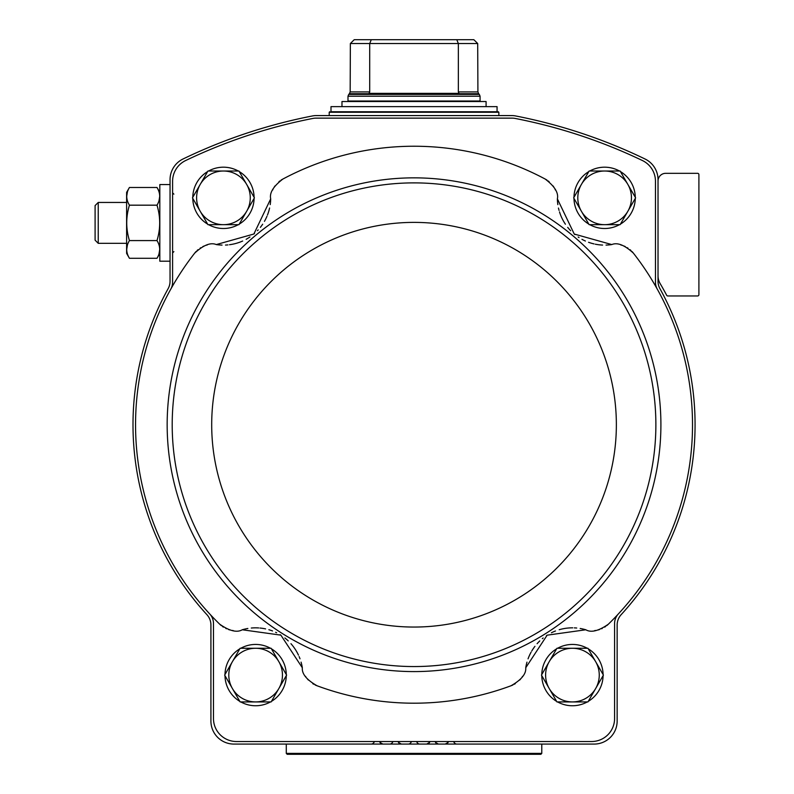<?xml version="1.0" encoding="UTF-8"?>
<svg xmlns="http://www.w3.org/2000/svg" width="794" height="794" viewBox="0 0 794 794"><rect width="100%" height="100%" fill="white"/><g stroke="black" fill="none" stroke-linecap="round" stroke-linejoin="round"><path stroke-width="1.19" d="M196.068 251.529A22.996 22.996 0 0 0 194.699 253.127A278.486 278.486 0 0 0 170.819 289.076A14.054 14.054 0 0 0 172.596 282.237L172.596 181.27A22.996 22.996 0 0 1 185.657 160.527A528.864 528.864 0 0 1 313.025 118.415A15.334 15.334 0 0 1 315.952 118.137L512.11 118.137A15.334 15.334 0 0 1 515.038 118.415A528.864 528.864 0 0 1 642.406 160.527A22.996 22.996 0 0 1 655.467 181.27L655.467 282.237A14.054 14.054 0 0 0 657.243 289.076A278.486 278.486 0 0 0 633.374 253.127A22.996 22.996 0 0 0 631.994 251.529M207.184 244.999A22.996 22.996 0 0 0 206.49 245.187M204.028 246.041A22.996 22.996 0 0 0 202.788 246.606M200.684 247.758A22.996 22.996 0 0 0 200.187 248.075M197.984 249.723A22.996 22.996 0 0 0 197.111 250.497M270.218 204.604A47.263 47.263 0 0 0 270.694 198.857L253.862 234.022L216.286 244.572A47.263 47.263 0 0 0 222.042 245.088M225.516 245.068A47.263 47.263 0 0 0 227.918 244.899M229.486 244.721A47.263 47.263 0 0 0 239.441 242.319M239.52 242.289A47.263 47.263 0 0 0 242.656 241.029M246.14 239.302A47.263 47.263 0 0 0 249.941 236.979M253.862 234.022A47.263 47.263 0 0 0 254.507 233.466M257.435 230.677A47.263 47.263 0 0 0 258.179 229.893M260.382 227.332A47.263 47.263 0 0 0 262.665 224.216M264.442 221.347A47.263 47.263 0 0 0 266.983 216.236M267.469 215.035A47.263 47.263 0 0 0 269.603 207.998M547.026 180.149A22.996 22.996 0 0 0 545.22 179.067A278.486 278.486 0 0 0 282.853 179.067A22.996 22.996 0 0 0 281.036 180.149M279.835 180.992A22.996 22.996 0 0 0 278.922 181.717M275.022 185.915A22.996 22.996 0 0 0 274.258 187.047M272.997 189.319A22.996 22.996 0 0 0 272.689 189.974M555.373 189.974A22.996 22.996 0 0 0 555.075 189.319M553.805 187.047A22.996 22.996 0 0 0 553.041 185.915M549.14 181.717A22.996 22.996 0 0 0 548.227 180.992M606.04 245.088A47.263 47.263 0 0 0 611.777 244.572L574.251 234.051L557.368 198.857A47.263 47.263 0 0 0 557.845 204.624M558.47 208.038A47.263 47.263 0 0 0 559.055 210.38M559.492 211.889A47.263 47.263 0 0 0 563.581 221.288M563.621 221.357A47.263 47.263 0 0 0 565.407 224.226M567.71 227.362A47.263 47.263 0 0 0 570.648 230.707M574.251 234.051A47.263 47.263 0 0 0 574.896 234.597M578.151 236.999A47.263 47.263 0 0 0 579.054 237.595M581.952 239.322A47.263 47.263 0 0 0 585.416 241.029M588.553 242.299A47.263 47.263 0 0 0 594.021 243.907M595.282 244.185A47.263 47.263 0 0 0 602.596 245.068M630.952 250.497A22.996 22.996 0 0 0 630.079 249.723M627.875 248.075A22.996 22.996 0 0 0 627.379 247.758M625.275 246.606A22.996 22.996 0 0 0 624.034 246.041M621.573 245.187A22.996 22.996 0 0 0 620.878 244.999M435.062 741.527L435.618 742.479A3.196 3.196 0 0 0 438.377 744.077L445.255 744.077A3.196 3.196 0 0 0 448.014 742.479L448.57 741.527M416.542 741.527L417.098 742.479A3.196 3.196 0 0 0 419.857 744.077L426.725 744.077A3.196 3.196 0 0 0 429.494 742.479L430.05 741.527M398.012 741.527L398.568 742.479A3.196 3.196 0 0 0 401.337 744.077L408.205 744.077A3.196 3.196 0 0 0 410.974 742.479L411.52 741.527M379.492 741.527L380.048 742.479A3.196 3.196 0 0 0 382.817 744.077L389.685 744.077A3.196 3.196 0 0 0 392.444 742.479L393 741.527M454.833 743.313L454.138 742.479A3.196 3.196 0 0 0 456.907 744.077L594.15 744.077A22.996 22.996 0 0 0 617.146 721.091L617.146 625.007A15.334 15.334 0 0 1 621.176 614.645A281.036 281.036 0 0 0 659.943 288.669A15.334 15.334 0 0 1 658.028 281.245L658.028 179.692A22.996 22.996 0 0 0 645.026 158.989A531.414 531.414 0 0 0 515.375 115.904A17.885 17.885 0 0 0 511.971 115.577L316.101 115.577A17.885 17.885 0 0 0 312.687 115.904A531.414 531.414 0 0 0 183.037 158.989A22.996 22.996 0 0 0 170.045 179.692L170.045 281.245A15.334 15.334 0 0 1 168.13 288.669A281.036 281.036 0 0 0 206.887 614.645A15.334 15.334 0 0 1 210.916 625.007L210.916 721.091A22.996 22.996 0 0 0 233.912 744.077L371.165 744.077A3.196 3.196 0 0 0 373.924 742.479L373.24 743.313M382.817 744.077L380.048 742.479M392.444 742.479L391.76 743.313M399.263 743.313L401.337 744.077L398.568 742.479M410.974 742.479L410.28 743.313M417.783 743.313L417.098 742.479M429.494 742.479L426.725 744.077M438.377 744.077L435.618 742.479M448.014 742.479L445.255 744.077M453.582 741.527L454.138 742.479M658.028 275.806A15.334 15.334 0 0 0 660.151 283.597A285.761 285.761 0 0 1 666.672 295.279A1.28 1.28 0 0 0 667.804 295.954L697.628 295.954A1.28 1.28 0 0 0 698.899 294.673L698.899 174.601A1.28 1.28 0 0 0 697.628 173.32L665.69 173.32A7.662 7.662 0 0 0 658.028 180.982M373.924 742.479L374.48 741.527M606.775 625.593A22.996 22.996 0 0 0 608.373 624.183A278.486 278.486 0 0 0 657.243 289.076M618.337 613.961A14.054 14.054 0 0 0 614.586 623.508L614.586 718.53A22.996 22.996 0 0 1 591.599 741.527L236.473 741.527A22.996 22.996 0 0 1 213.477 718.53L213.477 623.508A14.054 14.054 0 0 0 209.735 613.961A278.486 278.486 0 0 0 219.7 624.183A22.996 22.996 0 0 0 221.268 625.583M170.819 289.076A278.486 278.486 0 0 0 209.735 613.961M594.706 630.585A22.996 22.996 0 0 0 595.619 630.466M598.16 629.96A22.996 22.996 0 0 0 599.46 629.573M601.654 628.729A22.996 22.996 0 0 0 602.239 628.461M604.631 627.131A22.996 22.996 0 0 0 605.604 626.486M608.373 624.183C598.597 631.012 591.083 632.878 585.813 629.771A47.263 47.263 0 0 0 580.176 628.471M576.732 628.024A47.263 47.263 0 0 0 574.33 627.875M572.752 627.836A47.263 47.263 0 0 0 562.549 628.878M562.47 628.898A47.263 47.263 0 0 0 559.194 629.731M555.502 630.972A47.263 47.263 0 0 0 551.423 632.758M547.145 635.17A47.263 47.263 0 0 0 546.431 635.627M543.146 637.999A47.263 47.263 0 0 0 542.312 638.674M539.781 640.927A47.263 47.263 0 0 0 537.101 643.706M534.948 646.316A47.263 47.263 0 0 0 531.752 651.04M531.107 652.162A47.263 47.263 0 0 0 529.578 655.159M529.568 655.189A47.263 47.263 0 0 0 528.05 658.861M526.978 662.146A47.263 47.263 0 0 0 525.737 667.774L547.145 635.17L585.813 629.771M315.089 684.934A22.996 22.996 0 0 0 317.034 685.758A278.486 278.486 0 0 0 511.038 685.758A22.996 22.996 0 0 0 512.974 684.934M514.284 684.259A22.996 22.996 0 0 0 515.286 683.664M519.713 680.031A22.996 22.996 0 0 0 520.616 679.009M522.184 676.925A22.996 22.996 0 0 0 522.571 676.319M305.492 676.319A22.996 22.996 0 0 0 305.889 676.925M307.447 679.009A22.996 22.996 0 0 0 308.35 680.031M312.786 683.664A22.996 22.996 0 0 0 313.789 684.259M247.867 628.471A47.263 47.263 0 0 0 242.249 629.771L280.877 635.14L302.325 667.774A47.263 47.263 0 0 0 301.075 662.127M300.003 658.812A47.263 47.263 0 0 0 299.12 656.578M298.475 655.139A47.263 47.263 0 0 0 293.165 646.376M293.115 646.306A47.263 47.263 0 0 0 290.961 643.696M288.252 640.897A47.263 47.263 0 0 0 284.887 637.979M280.877 635.14A47.263 47.263 0 0 0 280.153 634.694M276.61 632.749A47.263 47.263 0 0 0 275.637 632.272M272.531 630.952A47.263 47.263 0 0 0 268.858 629.721M265.583 628.898A47.263 47.263 0 0 0 259.946 628.034M258.655 627.935A47.263 47.263 0 0 0 251.291 628.034M222.439 626.466A22.996 22.996 0 0 0 223.412 627.121M225.814 628.451A22.996 22.996 0 0 0 226.439 628.739M228.593 629.563A22.996 22.996 0 0 0 229.903 629.95M232.453 630.466A22.996 22.996 0 0 0 233.188 630.565M525.737 667.774C526.293 673.868 521.39 679.863 511.038 685.758M302.325 667.774C301.77 673.868 306.673 679.863 317.034 685.758M242.249 629.771C236.979 632.878 229.466 631.012 219.7 624.183M216.286 244.572C210.648 242.2 203.453 245.058 194.699 253.127M270.694 198.857C269.335 192.902 273.384 186.302 282.853 179.067M557.368 198.857C558.728 192.902 554.678 186.302 545.22 179.067M611.777 244.572C617.414 242.2 624.61 245.058 633.374 253.127M192.783 197.289A30.658 30.658 0 0 1 207.631 171.583M208.594 171.018A30.658 30.658 0 0 1 238.279 171.018M239.252 171.583A30.658 30.658 0 0 1 254.09 197.289M254.09 198.411A30.658 30.658 0 0 1 239.252 224.116M238.279 224.672A30.658 30.658 0 0 1 208.594 224.672M207.631 224.116A30.658 30.658 0 0 1 192.783 198.411M573.973 197.289A30.658 30.658 0 0 1 588.82 171.583M589.783 171.018A30.658 30.658 0 0 1 619.469 171.018M620.442 171.583A30.658 30.658 0 0 1 635.279 197.289M635.279 198.411A30.658 30.658 0 0 1 620.442 224.116M619.469 224.672A30.658 30.658 0 0 1 589.783 224.672M588.82 224.116A30.658 30.658 0 0 1 573.973 198.411M541.786 674.543A30.658 30.658 0 0 1 556.624 648.827M557.596 648.271A30.658 30.658 0 0 1 587.282 648.271M588.245 648.827A30.658 30.658 0 0 1 603.093 674.543M603.093 675.654A30.658 30.658 0 0 1 588.245 701.37M587.282 701.926A30.658 30.658 0 0 1 557.596 701.926M556.624 701.37A30.658 30.658 0 0 1 541.786 675.654M224.98 674.543A30.658 30.658 0 0 1 239.818 648.827M240.79 648.271A30.658 30.658 0 0 1 270.476 648.271M271.439 648.827A30.658 30.658 0 0 1 286.287 674.543M286.287 675.654A30.658 30.658 0 0 1 271.439 701.37M270.476 701.926A30.658 30.658 0 0 1 240.79 701.926M239.818 701.37A30.658 30.658 0 0 1 224.98 675.654M240.145 701.926L224.652 675.099L240.145 648.271L271.121 648.271L286.604 675.099L271.121 701.926L240.145 701.926M255.628 648.271A26.827 26.827 0 0 1 278.863 688.507A26.827 26.827 0 0 1 232.394 688.507A26.827 26.827 0 0 1 255.628 648.271M556.951 701.926L541.458 675.099L556.951 648.271L587.927 648.271L603.41 675.099L587.927 701.926L556.951 701.926M572.434 648.271A26.827 26.827 0 0 1 595.669 688.507A26.827 26.827 0 0 1 549.2 688.507A26.827 26.827 0 0 1 572.434 648.271M589.138 224.672L573.655 197.845L589.138 171.018L620.114 171.018L635.607 197.845L620.114 224.672L589.138 224.672M604.631 171.018A26.827 26.827 0 0 1 627.856 211.264A26.827 26.827 0 0 1 581.397 211.264A26.827 26.827 0 0 1 604.631 171.018M192.466 197.845L207.949 171.018L238.925 171.018L254.417 197.845L238.925 224.672L207.949 224.672L192.466 197.845M223.442 171.018A26.827 26.827 0 0 1 246.666 211.264A26.827 26.827 0 0 1 200.207 211.264A26.827 26.827 0 0 1 223.442 171.018M369.706 91.915L369.706 43.531L477.7 43.531L474.425 40.266L477.7 43.531L477.909 91.915L458.356 91.915L458.356 43.531L456.788 39.7L371.284 39.7L369.706 43.531L350.362 43.531L350.164 91.915L369.706 91.915L369.071 93.355L459.001 93.355L458.356 91.915M350.362 43.531L353.638 40.266L350.362 43.531M353.638 40.266L354.263 39.7L353.638 40.266M473.8 39.7L474.425 40.266L473.8 39.7L456.788 39.7M371.284 39.7L354.263 39.7M480.072 101.017L347.99 101.017L347.99 96.203L480.072 96.203L480.072 101.017M497.064 106.634L330.999 106.634L330.999 111.746L497.064 111.746L497.064 106.634M329.718 111.746L329.212 112.262L498.85 112.262L498.344 111.746L330.999 111.746M341.976 106.634L341.976 101.533L486.087 101.533L486.087 106.634M170.045 261.206L159.822 261.206L159.822 184.565L170.045 184.565M129.432 187.483L126.613 192.376L126.613 253.395L129.432 258.288C125.839 252.403 125.839 246.497 129.432 240.582C125.839 228.761 125.839 216.96 129.432 205.18C125.839 199.304 125.839 193.399 129.432 187.483L156.994 187.483C160.596 193.369 160.596 199.264 156.994 205.18C160.587 217 160.587 228.801 156.994 240.582L129.432 240.582M127.427 191.88L126.693 196.336M127.427 244.979L126.693 249.435M156.994 205.18L129.432 205.18M158.999 200.793L159.733 196.336M158.999 253.891L159.733 249.435M156.994 240.582C160.596 246.468 160.596 252.373 156.994 258.288L129.432 258.288M98.238 243.321L98.238 202.45L95.101 205.577L95.101 240.185L98.238 243.321L126.613 243.321M541.776 753.397L286.287 753.397L287.19 754.3L540.873 754.3L541.776 753.397L541.776 744.077M367.503 744.077L456.907 744.077M308.012 744.077L340.497 744.077M198.421 304.479A246.874 246.874 0 0 0 351.911 663.645A246.874 246.874 0 0 0 660.906 424.721A246.874 246.874 0 0 0 198.421 304.479M655.874 424.721A241.842 241.842 0 0 0 293.115 215.283A241.842 241.842 0 0 0 293.115 634.158A241.842 241.842 0 0 0 655.874 424.721M616.362 424.721A202.331 202.331 0 0 0 312.866 249.495A202.331 202.331 0 0 0 312.866 599.946A202.331 202.331 0 0 0 616.362 424.721M477.909 91.915L478.653 93.722L349.41 93.722L350.164 91.915M478.653 93.722L479.328 94.397L348.735 94.397L347.99 96.203M173.876 194.143L172.596 192.863L173.876 194.143M173.876 251.629L172.596 252.909M351.434 101.017L351.434 101.533M476.628 101.017L476.628 101.533M349.41 93.722L348.735 94.397M479.328 94.397L480.072 96.203M329.212 112.262L329.212 115.577M498.85 112.262L498.85 115.577M159.822 192.376L156.994 187.483M159.822 253.395L156.994 258.288M98.238 202.45L126.613 202.45M286.287 753.397L286.287 744.077"/></g></svg>
